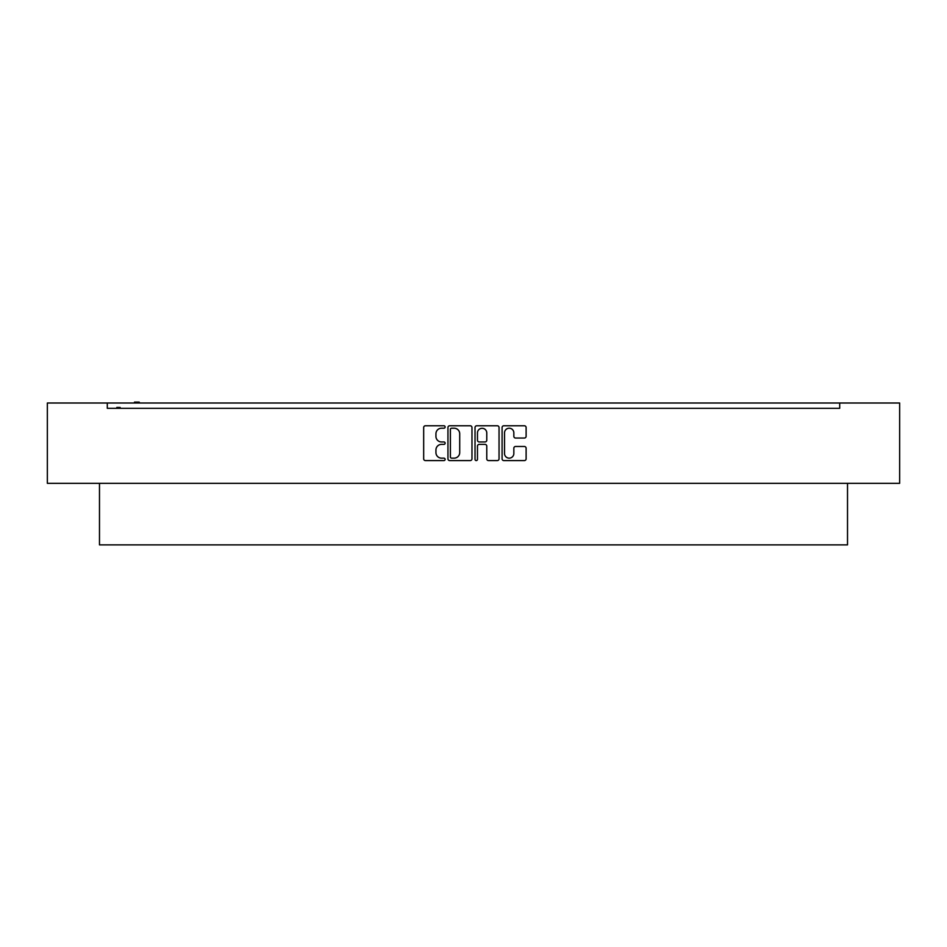 <?xml version="1.0" encoding="UTF-8"?>
<svg xmlns="http://www.w3.org/2000/svg" width="947" height="947" viewBox="0 0 947 947"><rect width="100%" height="100%" fill="white"/><g stroke="black" fill="none" stroke-linecap="round" stroke-linejoin="round"><path stroke-width="1.42" d="M445.126 426.99A1.219 1.219 0 0 0 443.906 425.771L425.416 425.771A1.74 1.74 0 0 0 423.676 427.511L423.676 458.845A1.74 1.74 0 0 0 425.416 460.585L443.906 460.585A1.219 1.219 0 0 0 445.126 459.366A1.219 1.219 0 0 0 443.906 458.147L441.515 458.147A5.575 5.575 0 0 1 435.94 452.571L435.94 449.967A5.575 5.575 0 0 1 441.515 444.392L443.906 444.392A1.219 1.219 0 0 0 445.126 443.172A1.219 1.219 0 0 0 443.906 441.953L441.515 441.953A5.575 5.575 0 0 1 435.94 436.389L435.94 433.773A5.575 5.575 0 0 1 441.515 428.21L443.906 428.21A1.219 1.219 0 0 0 445.126 426.99M471.973 427.511A1.74 1.74 0 0 0 470.233 425.771L449.695 425.771A1.74 1.74 0 0 0 447.955 427.511L447.955 458.845A1.74 1.74 0 0 0 449.695 460.585L470.233 460.585A1.74 1.74 0 0 0 471.973 458.845L471.973 427.511M899.65 403.008L47.35 403.008L47.35 483.337L899.65 483.337L899.65 403.008M107.295 406.204L107.295 408.323L839.705 408.323L839.705 403.008M112.705 408.323L107.295 408.323L107.295 403.008M524.378 438.035A1.74 1.74 0 0 0 526.118 436.295L526.118 427.511A1.74 1.74 0 0 0 524.378 425.771L503.828 425.771A1.74 1.74 0 0 0 502.088 427.511L502.088 458.845A1.74 1.74 0 0 0 503.828 460.585L524.378 460.585A1.74 1.74 0 0 0 526.118 458.845L526.118 448.227A1.74 1.74 0 0 0 524.378 446.487L515.582 446.487A1.74 1.74 0 0 0 513.842 448.227L513.842 453.483A4.652 4.652 0 0 1 509.19 458.147A4.652 4.652 0 0 1 504.526 453.483L504.526 432.862A4.652 4.652 0 0 1 509.19 428.21A4.652 4.652 0 0 1 513.842 432.862L513.842 436.295A1.74 1.74 0 0 0 515.582 438.035L524.378 438.035M476.767 425.771L497.305 425.771A1.74 1.74 0 0 1 499.045 427.511L499.045 458.845A1.74 1.74 0 0 1 497.305 460.585L488.51 460.585A1.74 1.74 0 0 1 486.77 458.845L486.77 446.132A1.74 1.74 0 0 0 485.03 444.392L479.206 444.392A1.74 1.74 0 0 0 477.466 446.132L477.466 459.366A1.219 1.219 0 0 1 476.246 460.585A1.219 1.219 0 0 1 475.027 459.366L475.027 427.511A1.74 1.74 0 0 1 476.767 425.771M834.295 408.323L839.705 408.323L839.705 406.204M847.518 483.337L847.518 544.88L99.482 544.88L99.482 483.337M486.77 432.945A4.652 4.652 0 0 0 482.118 428.293A4.652 4.652 0 0 0 477.466 432.945L477.466 440.213A1.74 1.74 0 0 0 479.206 441.953L485.03 441.953A1.74 1.74 0 0 0 486.77 440.213L486.77 432.945M451.612 428.21A1.219 1.219 0 0 0 450.393 429.417L450.393 456.928A1.219 1.219 0 0 0 451.612 458.147L454.134 458.147A5.575 5.575 0 0 0 459.709 452.571L459.709 433.773A5.575 5.575 0 0 0 454.134 428.21L451.612 428.21M120.151 408.323L120.151 407.435L119.523 408.323M119.523 407.435L118.908 408.323M118.908 407.435L116.812 407.435L116.812 408.323M117.31 407.435L117.31 408.323M139.245 403.008L139.245 402.12L134.486 402.12L134.486 403.008M135.232 402.12L135.232 403.008M138.641 402.12L138.641 403.008"/></g></svg>
